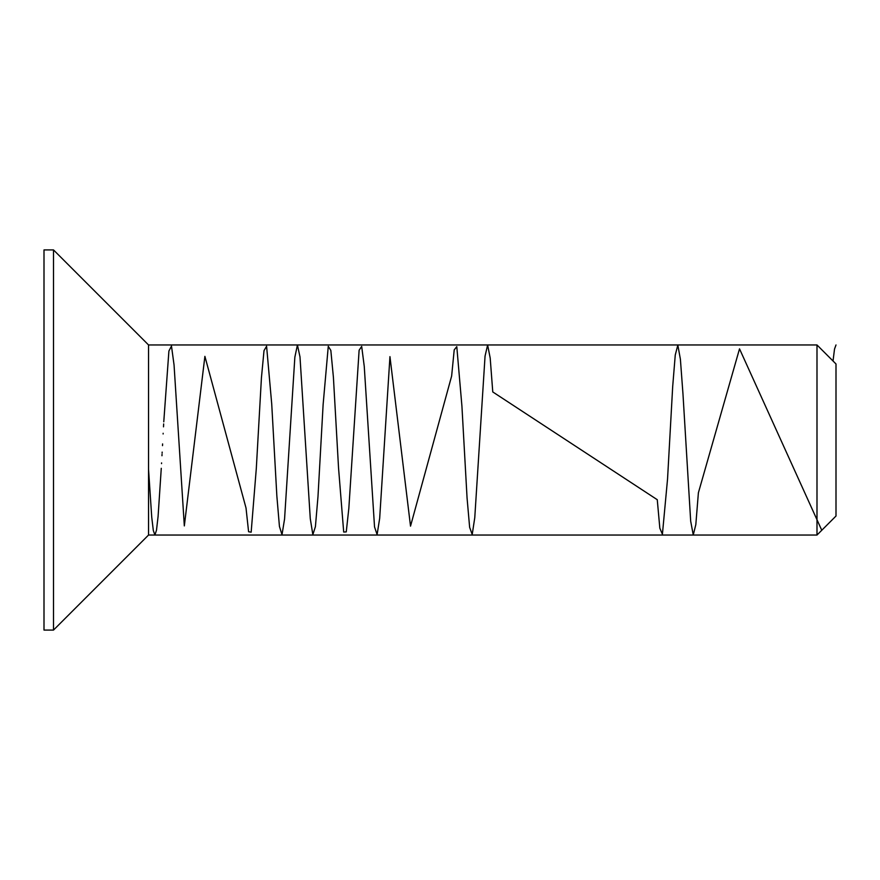 <?xml version="1.0" encoding="UTF-8"?>
<svg xmlns="http://www.w3.org/2000/svg" width="880" height="880" viewBox="0 0 880 880"><rect width="100%" height="100%" fill="white"/><g stroke="black" fill="none" stroke-linecap="round" stroke-linejoin="round"><path stroke-width="1.32" d="M44 630.08L44 249.92L53.504 249.92L53.504 630.08L44 630.08M816.992 535.04L816.992 344.96L836 363.968L836 516.032L816.992 535.04L148.544 535.04L53.504 630.08M148.544 535.04L148.544 344.96L53.504 249.92M836 344.96L834.515 349.063L833.03 360.998M821.766 530.266L739.519 348.843L698.39 492.8L695.816 524.645L693.253 534.974L690.679 521.136L682.968 393.932L680.394 359.227L677.831 345.059L675.257 355.036L672.683 386.617L667.546 479.028L662.409 534.259L659.835 528.198L657.261 499.708L492.767 391.941L490.193 358.039L487.63 344.982L485.056 356.092L474.771 517.682L472.208 534.523L469.634 527.318L467.06 497.915L461.923 406.142L456.786 346.621L454.212 349.866L451.638 376.046L410.52 526.152L389.95 356.631L379.676 518.342L377.102 534.633L374.528 526.867L364.254 366.388L361.68 346.412L359.117 350.24L348.832 508.387L346.258 531.894L343.695 532.037L338.547 468.028L333.41 377.322L330.836 350.427L328.273 346.324L323.125 404.547L317.988 496.54L315.414 526.636L312.851 534.688L310.277 518.661L299.992 356.906L297.429 344.96L294.855 357.192L284.57 518.98L282.007 534.732L279.433 526.394L276.859 496.078L271.722 404.008L266.585 346.225L264.011 350.625L261.437 377.751L256.3 468.578L251.163 532.18L248.589 531.74L246.015 507.98L204.897 356.356L184.327 525.91L174.053 364.958L171.479 346.049L168.905 351.021L163.768 421.839M163.658 423.951L163.504 426.833M163.152 433.279L163.119 433.983M162.591 443.927L162.503 445.643M162.162 452.089L162.107 453.112M162.041 454.344L161.964 455.741M161.579 462.891L161.535 463.639M161.271 468.314L158.092 516.395L156.497 530.167L154.913 535.04L153.318 530.508L151.723 517.044L148.544 469.37M816.992 344.96L148.544 344.96"/></g></svg>
